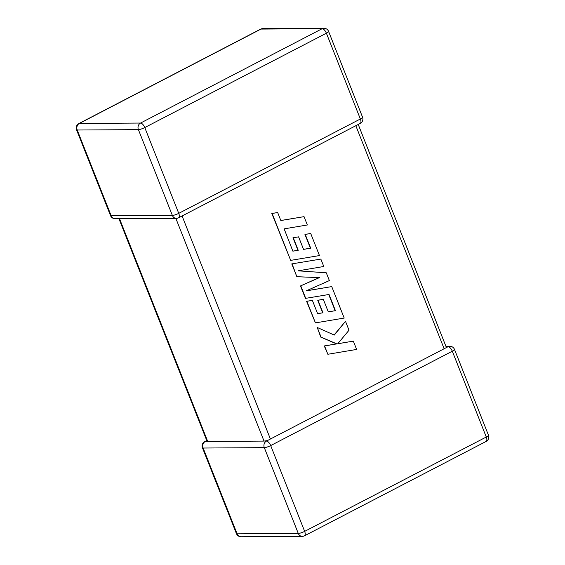 <?xml version="1.0" encoding="UTF-8"?>
<svg xmlns="http://www.w3.org/2000/svg" width="565" height="565" viewBox="0 0 565 565"><rect width="100%" height="100%" fill="white"/><g stroke="black" fill="none" stroke-linecap="round" stroke-linejoin="round"><path stroke-width="0.85" d="M206.769 440.545L204.784 441.576A4.965 2.225 62.5 0 1 205.286 441.463L207.228 441.053L207.715 441.449L264.024 441.088L175.835 218.344M304.507 535.804A4.965 2.225 -117.5 0 0 304.655 531.375A4.965 0.989 -21.6 0 1 298.278 533.438L264.307 447.642L203.132 448.038L237.102 533.833L298.278 533.438A4.965 4.329 -90.4 0 0 302.254 536.362A4.965 4.965 0 0 0 304.507 535.804L486.126 441.435A4.965 2.225 62.5 0 0 486.274 437.013A4.965 0.989 -21.6 0 0 488.457 435.198L454.486 349.403A4.965 0.989 -21.6 0 1 452.304 351.218L270.684 445.58L304.655 531.375L486.274 437.013L452.304 351.218A4.965 2.225 62.5 0 0 448.073 346.705L444.132 348.753L355.823 125.705M358.231 124.455L446.329 347.355M182.085 215.971L270.402 439.026L266.461 441.074A4.965 2.225 -117.5 0 1 270.684 445.58A4.965 0.989 -21.6 0 1 264.307 447.642A4.965 4.329 -90.4 0 1 266.461 441.074L266.977 440.672L264.024 441.088M270.402 439.026L444.132 348.753M304.048 216.649L280.833 220.541L277.669 212.546L272.111 213.478L290.685 260.38L319.458 255.564L310.715 233.486L305.248 234.426L310.694 248.176L303.553 249.391L298.588 236.855L293.277 237.752L298.235 250.295L292.882 251.171L284.131 228.86L307.346 224.976L304.048 216.649L280.819 220.498M277.669 212.546L271.814 213.478L290.685 260.38M310.715 233.486L304.952 234.426L310.397 248.176L303.532 249.342M298.588 236.855L292.974 237.759L297.939 250.295L292.861 251.128M335.44 310.672L328.3 311.894L323.335 299.351L318.017 300.255L322.982 312.791L317.622 313.674L312.353 300.361L306.887 301.3L315.432 322.883L344.205 318.067L331.74 286.596L306.131 290.897L329.36 280.579L326.28 272.796L298.052 270.826L323.787 266.503L320.849 259.074L291.78 263.897L296.851 276.716L319.126 277.62L300.502 285.939L305.432 298.384L329.028 294.478L335.44 310.672L328.279 311.845M292.077 263.897L296.851 276.716M297.148 276.709L319.126 277.62M319.43 277.62L300.502 285.939M300.806 285.939L305.729 298.384M328.745 294.527L335.144 310.679M323.335 299.351L317.721 300.255L322.686 312.798L317.608 313.624M312.353 300.361L306.583 301.3L315.432 322.883M331.74 286.596L306.308 290.82M320.849 259.074L291.78 263.897M353.337 341.133L337.722 343.767L349.015 330.221L345.498 321.33L334.282 335.08L317.255 327.488L321.061 337.1L336.825 343.88L324.564 345.942L327.855 354.262L356.628 349.438L353.337 341.133L337.771 343.711M327.855 354.262L324.261 345.95L336.528 343.88L320.758 337.1L317.255 327.488M345.498 321.33L334.063 334.981M204.784 441.576A4.965 4.965 0 0 0 202.454 447.819A4.965 0.989 -21.6 0 0 203.132 448.038A4.965 4.329 -90.4 0 1 205.286 441.463M119.533 218.704L207.715 441.449M172.367 215.427L138.397 129.632L77.221 130.021L111.192 215.816L172.367 215.427A4.965 4.329 89.6 0 0 176.337 218.344A4.965 4.965 0 0 0 178.597 217.786A4.965 2.225 -117.5 0 0 178.745 213.358L360.357 118.996L326.393 33.201L144.774 127.563L178.745 213.358A4.965 0.989 -21.6 0 1 172.367 215.427M79.368 123.445L140.551 123.057L322.163 28.695L260.988 29.083L79.368 123.445A4.965 2.225 -117.5 0 0 78.874 123.566A4.965 4.965 0 0 0 76.543 129.802A4.965 0.989 -21.6 0 0 77.221 130.021A4.965 4.329 89.6 0 1 79.368 123.445M241.078 536.75A4.965 4.329 -90.4 0 1 237.102 533.833A4.965 0.989 -21.6 0 1 236.424 533.614A4.965 4.965 0 0 0 241.078 536.75L302.254 536.362M448.073 346.705A4.965 4.329 -90.4 0 1 449.839 346.267L446.06 346.288M76.543 129.802L110.514 215.597A4.965 0.989 -21.6 0 0 111.192 215.816A4.965 4.329 89.6 0 0 115.161 218.733L176.337 218.344M260.493 29.196A4.965 2.225 62.5 0 1 260.988 29.083A4.965 4.329 89.6 0 1 262.746 28.638A4.965 4.965 0 0 0 260.493 29.196L78.874 123.566M360.357 118.996A4.965 2.225 62.5 0 1 360.216 123.424A4.965 4.965 0 0 0 362.546 117.181A4.965 0.989 -21.6 0 1 360.357 118.996M138.397 129.632A4.965 0.989 -21.6 0 0 144.774 127.563A4.965 2.225 62.5 0 0 140.551 123.057A4.965 4.329 89.6 0 0 138.397 129.632M328.576 31.386A4.965 4.965 0 0 0 323.922 28.25A4.965 4.329 89.6 0 0 322.163 28.695A4.965 2.225 -117.5 0 1 326.393 33.201A4.965 0.989 -21.6 0 0 328.576 31.386L362.546 117.181M486.126 441.435A4.965 4.965 0 0 0 488.457 435.198M454.486 349.403A4.965 4.965 0 0 0 449.839 346.267M202.454 447.819L236.424 533.614M110.514 215.597A4.965 4.965 0 0 0 115.161 218.733M178.597 217.786L360.216 123.424M323.922 28.25L262.746 28.638M118.94 218.712L207.051 441.251"/></g></svg>
